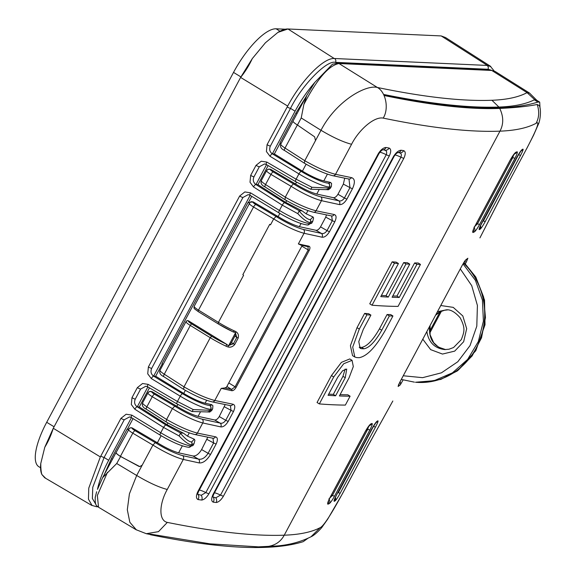 <?xml version="1.0" encoding="UTF-8"?>
<svg xmlns="http://www.w3.org/2000/svg" width="576" height="576" viewBox="0 0 576 576"><rect width="100%" height="100%" fill="white"/><g stroke="black" fill="none" stroke-linecap="round" stroke-linejoin="round"><path stroke-width="0.86" d="M359.215 347.285A1193.09 201.463 28.1 0 0 361.627 347.393C366.984 346.45 372.924 340.258 379.462 328.81L387.079 314.532A1193.09 201.463 28.1 0 0 390.65 314.575L392.94 315.979L385.315 330.257C375.754 347.112 367.042 356.256 359.165 357.689A1193.09 201.463 -151.9 0 1 356.688 357.574L354.83 357.026L352.699 347.105L359.294 329.076L366.919 314.798A1193.09 201.463 28.1 0 0 370.908 315.094L363.283 329.378L358.769 341.597L360.173 348.307L361.433 348.682A1193.09 201.463 28.1 0 0 363.91 348.797C369.274 347.854 375.221 341.654 381.744 330.214L389.369 315.936A1193.09 201.463 28.1 0 0 392.94 315.979M354.83 357.026L352.541 355.622L350.417 345.694L357.012 327.672L364.637 313.394A1193.09 201.463 28.1 0 0 368.618 313.697L370.908 315.094M340.085 394.646A1193.09 201.463 28.1 0 0 347.818 394.798L350.1 396.202L345.355 405.094A1193.09 201.463 -151.9 0 1 319.342 403.913L333.72 376.97L343.728 363.737L352.066 360.338L353.311 366.574L349.027 377.899L339.394 395.95A1193.09 201.463 28.1 0 0 350.1 396.202M319.342 403.913L317.052 402.509L331.438 375.566L341.431 362.347L349.783 358.942L352.066 360.338M381.413 295.416A1193.09 201.463 28.1 0 0 386.028 295.675L403.697 262.577A1193.09 201.463 28.1 0 0 407.477 262.75L409.766 264.154L392.09 297.252A1193.09 201.463 28.1 0 0 399.233 297.461L416.909 264.362A1193.09 201.463 28.1 0 0 420.473 264.406L398.052 306.396A1193.09 201.463 -151.9 0 1 372.038 305.215L394.459 263.225A1193.09 201.463 28.1 0 0 398.441 263.527L380.772 296.626A1193.09 201.463 28.1 0 0 388.318 297.079L405.986 263.981A1193.09 201.463 28.1 0 0 409.766 264.154M392.782 295.956A1193.09 201.463 28.1 0 0 396.943 296.057L414.619 262.958A1193.09 201.463 28.1 0 0 418.19 263.002L420.473 264.406M372.038 305.215L369.749 303.811L392.17 261.828A1193.09 201.463 28.1 0 0 396.151 262.123L398.441 263.527M280.166 143.071L274.363 153.936L272.362 153.842L301.277 171.446A23.292 3.931 28.1 0 0 328.298 183.132L328.399 183.139A23.292 3.931 28.1 0 0 330.278 182.333A1184.573 200.023 -151.9 0 1 323.791 180.914A19.886 3.355 -151.9 0 1 302.414 171.13L274.363 153.936M281.081 143.554L279.95 142.956L295.956 112.99L305.87 97.049M314.215 83.326L314.748 82.462C307.418 90.864 300.866 100.44 295.085 111.182L272.362 153.842A2.844 0.886 -58.7 0 0 270.036 156.29L266.407 151.531L267.077 144.67A2.844 0.482 28.1 0 0 270.367 146.095L290.513 108.374C302.018 85.118 326.75 59.818 335.491 62.359L487.966 69.271L490.982 70.106M306.461 95.947L314.748 82.462L332.453 64.217L337.766 63.151A2.844 2.642 92.5 0 1 338.976 63.533L338.976 63.533C328.702 65.462 316.987 79.135 303.833 104.537L306.691 95.573M268.15 165.578L257.969 184.644L255.96 184.558L284.63 202.723L299.333 210.73L302.069 210.859L285.732 202.378L257.969 184.644M266.544 164.635L255.96 184.558M251.734 196.322L248.537 202.313L249.451 202.874M250.142 195.35L153.612 376.135L182.585 393.732A23.292 3.931 28.1 0 0 209.614 405.425L209.707 405.425A23.292 3.931 28.1 0 0 211.586 404.618A1184.573 200.023 -151.9 0 1 205.099 403.207A19.886 3.355 -151.9 0 1 183.722 393.422L155.678 376.222L153.67 376.128A2.844 0.886 -58.7 0 0 151.344 378.576L147.722 373.824L148.385 366.955A2.844 0.482 28.1 0 0 151.682 368.381L242.942 197.467L248.206 194.638L250.049 195.293A2.844 0.886 121.3 0 0 250.207 195.336M162.317 363.78L155.678 376.222M163.202 364.32L162 363.578L248.119 202.291L248.537 202.313M149.458 387.864L139.277 406.937L137.268 406.843L165.938 425.009L180.641 433.022L183.377 433.145L167.04 424.663L139.277 406.937M147.852 386.928L137.268 406.843M330.278 182.333L331.574 183.384L331.38 186.415L330.48 188.1C328.896 189.576 327.989 190.102 327.751 189.67L310.802 189.245M211.586 404.618L212.882 405.67L212.695 408.708L211.788 410.393C210.204 411.869 209.297 412.387 209.066 411.962L192.11 411.538M338.983 63.533A2.844 2.642 92.6 0 0 337.774 63.151L490.558 70.078L495.151 71.46L491.767 70.459L338.983 63.533L377.381 87.473C423.972 97.135 462.154 101.405 491.933 100.267C506.966 99.684 518.681 97.142 527.069 92.635L529.668 93.146M255.902 184.558L255.83 184.507C253.274 182.498 252.655 179.935 253.973 176.81L259.337 166.759L264.6 163.922L266.371 164.534A2.844 0.893 120.3 0 0 266.472 164.57M137.218 406.843L137.138 406.793C134.582 404.784 133.963 402.221 135.281 399.096L140.645 389.045L145.908 386.215L147.679 386.82A2.844 0.893 120.3 0 0 147.78 386.863M399.982 381.91A2.844 2.794 -128.8 0 1 400.219 384.941L403.085 380.002M464.45 261.576A2.844 0.914 27.5 0 0 466.459 261.72L465.401 263.743M440.028 311.89L429.631 331.358M309.19 250.481L236.081 387.396C234.698 389.693 233.258 390.794 231.775 390.708L221.242 388.368L224.842 387.936L231.538 389.412L235.037 386.921L308.146 250.006L308.038 246.679A0.965 0.821 101.9 0 0 308.938 246.197C310.205 246.694 310.284 248.119 309.19 250.481L301.817 246.154M253.037 202.046A2.844 2.794 -124.1 0 0 250.171 202.183L253.037 202.046C252.77 202.421 253.728 203.263 255.902 204.581L276.048 216.482C286.805 223.121 295.913 227.448 303.379 229.464L321.358 233.388A2.844 2.441 101.8 0 1 322.07 237.211L304.049 233.28L298.368 243.914L301.111 245.146M188.41 320.782L188.388 320.839A1.706 1.67 -124.5 0 0 186.624 320.926L186.012 321.602A8.525 1.44 -151.9 0 0 190.318 325.44A1.706 0.576 121.6 0 1 191.75 323.993L211.666 336.254A26.705 4.507 28.1 0 0 226.44 344.174L188.41 320.782L187.474 320.551L186.25 321.379M235.606 333.518L235.627 332.575L233.028 331.826A26.705 4.507 -151.9 0 1 218.261 323.906L218.419 322.394A28.404 4.795 28.1 0 0 234.151 330.833C237.737 332.179 239.076 334.591 238.176 338.062L236.837 337.378L235.606 333.518A3.406 1.123 -58.5 0 1 234.886 336.182L231.451 342.605A3.406 1.123 -58.5 0 1 229.363 345.204L233.41 343.8L236.837 337.378L234.886 336.182M116.143 452.448A198.85 33.574 28.1 0 0 116.129 452.455A8.525 1.44 28.1 0 0 116.05 452.549A8.525 1.44 28.1 0 0 120.478 456.458L139.774 466.582A2.822 2.614 93.2 0 1 138.744 466.286L120.427 456.336A8.525 1.44 -151.9 0 1 116.114 452.506L129.413 428.342A2.844 2.794 55.9 0 1 132.278 428.206C132.019 428.58 132.97 429.422 135.144 430.74A2.844 0.965 120.6 0 0 132.797 433.174C129.55 431.179 128.124 429.898 128.527 429.329A2.844 2.794 55.9 0 1 129.413 428.342L129.622 428.213A2.844 2.794 57.3 0 1 132.43 428.105L132.278 428.206M139.766 466.582L142.193 465.156L152.921 445.068L132.797 433.174L120.427 456.336M238.176 338.062L234.749 344.484C232.265 347.378 229.342 347.933 225.972 346.147A28.404 4.795 -151.9 0 1 210.247 337.709L211.666 336.254M194.27 306.194A8.525 1.44 28.1 0 0 194.184 306.295A8.525 1.44 28.1 0 0 198.497 310.126A1.706 0.576 121.6 0 0 198.245 311.616L218.261 323.906M284.746 150.559A2.844 0.95 -57.3 0 1 284.573 150.502A2.844 0.95 -57.3 0 1 285.034 148.054L304.762 160.697C316.93 167.652 327.182 172.188 335.534 174.312L351.446 177.61A2.844 2.434 -78.7 0 1 348.826 179.021L332.906 175.73C324.965 173.722 315.432 169.538 304.33 163.166L304.762 160.697L315.49 140.609L314.633 136.836L297.454 125.014L301.219 117.958L303.833 104.537M131.45 417.636L108.684 460.282C102.989 471.024 99.252 480.73 97.481 489.384L102.679 477.59L116.712 463.514L120.636 456.466M473.983 227.246L477.475 223.79L512.82 157.594L513.562 154.886M482.947 220.824A9.943 1.678 -151.9 0 1 483.379 220.982L519.444 152.986M337.882 492.509A9.943 1.678 -151.9 0 1 338.314 492.674L374.378 424.67M328.918 498.931L332.41 495.475L367.747 429.286L368.496 426.571M146.578 409.32A2.844 0.95 -57.3 0 1 146.405 409.27C142.963 407.642 141.696 405.518 142.603 402.898L142.69 402.804C142.272 403.394 143.669 404.734 146.866 406.814L166.594 419.458C178.762 426.413 189.022 430.949 197.366 433.08L215.489 436.81A2.844 2.434 -78.9 0 1 212.868 438.221L194.746 434.491C186.797 432.482 177.271 428.299 166.162 421.934L166.594 419.458L172.397 408.593L174.766 406.166C185.522 412.805 194.63 417.139 202.097 419.155L220.075 423.079C222.12 423.684 224.006 422.748 225.742 420.271L231.048 410.335L230.4 405.727M224.842 387.936L226.469 387.266L302.198 245.426M221.242 388.368L214.776 400.471C206.424 398.347 196.171 393.811 184.003 386.856L164.275 374.213A2.844 0.95 122.7 0 0 163.814 376.668C160.373 375.041 159.106 372.917 160.013 370.296L160.099 370.202C159.682 370.793 161.071 372.132 164.275 374.213L190.318 325.44L210.247 337.709L184.003 386.856L183.571 389.326C194.717 395.712 204.242 399.902 212.155 401.89L230.126 405.562M225.972 346.147A1.706 0.511 -65 0 0 226.44 344.174L188.388 320.839A197.143 33.286 28.1 0 0 188.374 320.854A1.706 1.67 -124.7 0 0 186.61 320.933L186.631 320.918M226.994 344.441L228.398 346.111L229.363 345.204M234.151 330.833A1.706 0.511 115 0 1 233.1 331.891L233.575 332.114M218.16 323.878L233.1 331.891A1.706 0.511 115 0 1 233.028 331.826M253.231 201.917L278.143 216.576L276.048 216.482L273.679 218.909L270.497 224.863L269.741 224.302L242.842 274.687L243.598 275.249L218.419 322.394L198.497 310.126L253.548 207.014C250.308 205.02 248.882 203.731 249.286 203.17M265.27 187.034A2.844 0.95 -57.3 0 1 265.097 186.977C261.655 185.357 260.388 183.233 261.295 180.612L261.382 180.518C260.964 181.109 262.361 182.441 265.558 184.529L270.958 174.413C267.71 172.411 266.292 171.13 266.695 170.568A2.844 2.794 55.9 0 1 270.446 169.445C270.18 169.812 271.138 170.662 273.305 171.979L293.458 183.881L291.089 186.3L285.286 197.172C297.454 204.127 307.706 208.663 316.058 210.787L334.181 214.517C336.449 215.222 336.665 217.613 334.836 221.702L329.53 231.646C327.06 235.606 324.576 237.463 322.07 237.211M197.618 494.266L201.24 495.259L205.848 492.566L386.258 154.692C387.094 152.287 386.669 150.811 384.977 150.264L383.486 149.803M399.65 152.87L398.174 152.525A4.543 3.845 -96 0 0 401.126 150.228L403.74 150.653C405.691 151.574 405.734 154.123 403.848 158.285A4.543 0.77 -151.9 0 1 400.946 157.205C401.76 154.764 401.328 153.317 399.65 152.87A4.543 4.09 -62 0 0 403.74 150.653M212.782 496.944L215.863 497.786L220.536 495.086L400.946 157.205A9.943 1.678 28.1 0 0 395.064 154.937M285.012 199.692L265.097 186.977A2.844 0.95 -57.3 0 1 265.558 184.529L285.286 197.172L285.012 199.692M261.295 180.612L266.609 170.662L267.977 169.33L270.641 169.315L295.553 183.974C303.905 189.13 310.982 192.485 316.778 194.054L333.338 197.676C334.886 197.842 336.427 196.697 337.946 194.263L343.361 184.118L344.714 178.193M304.33 163.166L284.573 150.502C281.131 148.882 279.864 146.758 280.771 144.137L292.99 121.248M131.234 427.774A2.83 2.628 92.6 0 1 132.523 428.119L157.385 442.735C165.744 447.89 172.814 451.253 178.61 452.815L192.967 455.976C195.883 456.286 198.763 454.154 201.614 449.582L207.778 437.206M102.679 477.59L116.05 452.549M96.638 491.738L95.155 497.693M107.474 472.284L97.337 495.504L98.546 507.247C97.294 505.606 94.694 506.966 95.292 496.843M293.105 121.01A8.525 1.44 28.1 0 0 293.018 121.104A8.525 1.44 28.1 0 0 297.454 125.014M135.144 430.74L155.29 442.642L152.921 445.068C164.88 452.412 175.003 457.207 183.29 459.439L199.109 462.91A2.844 2.434 101.9 0 0 198.403 459.086C201.83 459.85 205.063 457.92 208.102 453.305A2.844 0.482 28.1 0 0 210.607 454.363C206.813 460.462 202.982 463.306 199.109 462.91M166.162 421.934L146.405 409.27A2.844 0.95 -57.3 0 1 146.866 406.814L152.266 396.706C149.018 394.704 147.6 393.422 148.003 392.854A2.844 2.794 55.9 0 1 148.889 391.874L148.889 391.874A2.844 2.794 55.9 0 1 151.754 391.73C151.488 392.105 152.446 392.947 154.613 394.272L174.766 406.166L176.861 406.267C185.22 411.415 192.29 414.778 198.086 416.34L214.646 419.969C216.202 420.127 217.735 418.99 219.254 416.556L225.187 404.604M142.603 402.898L147.924 392.933L149.285 391.615L151.949 391.601L176.861 406.267L177.84 404.438M136.433 529.92L129.83 522.259L127.31 509.738L129.42 493.812L136.685 475.474L142.193 465.156M479.923 237.895L501.494 195.775L526.68 148.608C537.048 128.851 540.173 120.42 536.076 123.314C527.4 127.944 515.369 130.558 499.975 131.155C469.721 132.322 430.79 127.973 383.198 118.109C374.105 116.302 358.754 130.018 351.569 144.281C343.274 142.128 333.079 137.47 320.998 130.284C336.11 100.922 366.077 84.398 377.381 87.473C385.934 92.095 389.124 108.864 383.198 118.109M116.712 463.514L136.685 475.474C148.766 482.652 158.954 487.318 167.256 489.47C159.293 503.582 158.299 520.488 167.328 522.403C215.05 532.022 254.023 536.285 284.234 535.198C299.606 534.643 311.587 532.13 320.177 527.659C323.518 526.176 330.919 514.872 342.396 493.74L367.582 446.573L392.782 401.098M429.782 333.007L441.432 311.22L429.782 333.022M474.955 226.094L510.3 159.905C512.647 155.75 514.505 153.202 515.858 152.244L517.09 151.783C517.766 151.97 517.075 154.087 515.009 158.134L479.664 224.33C477.526 228.19 475.798 230.695 474.48 231.847L472.997 232.517C472.27 232.294 472.925 230.155 474.955 226.094A4.543 0.77 28.1 0 0 475.07 226.015L510.408 159.818L514.685 153.655A4.543 4.255 53 0 0 515.858 152.244M481.478 223.502L516.823 157.306C519.228 153.029 520.999 150.444 522.144 149.551L522.886 149.141C523.534 149.062 522.792 151.078 520.668 155.203L485.323 221.4C483.084 225.475 481.399 228.038 480.276 229.082L479.383 229.63C478.692 229.687 479.39 227.642 481.478 223.502A4.543 0.77 28.1 0 0 481.558 223.43A4.543 0.77 28.1 0 0 481.572 223.337M375.602 426.888L340.258 493.085C338.018 497.16 336.334 499.723 335.21 500.767L334.318 501.314C333.619 501.372 334.325 499.327 336.413 495.187L371.758 428.99C374.162 424.714 375.934 422.129 377.071 421.236L377.82 420.833C378.468 420.746 377.726 422.77 375.602 426.888A4.543 0.77 -151.9 0 1 373.658 426.478A9.943 1.678 28.1 0 0 373.306 426.341M369.943 429.818L334.598 496.015C332.46 499.874 330.732 502.38 329.414 503.532L327.931 504.202C327.204 503.978 327.859 501.84 329.89 497.779L365.234 431.59C367.582 427.442 369.439 424.886 370.793 423.929L372.017 423.468C372.701 423.655 372.002 425.779 369.943 429.818A4.543 0.77 -151.9 0 1 367.747 429.286A9.943 1.678 28.1 0 0 366.847 428.926M212.155 401.89A2.844 2.398 102.1 0 0 214.776 400.471L232.898 404.208C235.166 404.906 235.382 407.304 233.554 411.394L228.247 421.337C225.778 425.29 223.294 427.147 220.788 426.895L202.766 422.964C194.479 420.732 184.349 415.937 172.397 408.593L152.266 396.706A2.844 0.965 -59.4 0 1 154.613 394.272M231.775 390.708A0.965 0.821 -77.8 0 0 231.538 389.412L226.894 386.467M303.379 229.464A2.844 2.398 102.8 0 1 304.049 233.28C295.762 231.041 285.638 226.253 273.679 218.909L253.548 207.014A2.844 0.965 120.6 0 1 255.902 204.581M296.525 182.153L295.553 183.974L293.458 183.881C304.207 190.519 313.322 194.846 320.789 196.862L338.76 200.786A2.844 2.441 101.8 0 1 339.473 204.602L321.458 200.671C313.164 198.439 303.041 193.651 291.089 186.3L270.958 174.413A2.844 0.965 120.6 0 1 273.305 171.979M389.333 155.873L208.922 493.754C206.69 497.455 204.307 499.558 201.78 500.062L198 499.558C196.006 498.463 195.941 495.85 197.798 491.71L378.209 153.835C380.7 149.825 383.292 147.708 385.985 147.485L389.21 148.075C391.162 149.148 391.205 151.747 389.333 155.873A4.543 0.77 -151.9 0 1 386.258 154.692A9.943 1.678 28.1 0 0 379.908 152.179M403.848 158.285L223.438 496.166C221.134 499.961 218.743 502.078 216.281 502.51L213.221 502.15C211.234 501.206 211.169 498.643 213.034 494.467L393.444 156.586C395.971 152.532 398.534 150.408 401.126 150.228M320.789 196.862A2.844 2.398 102.8 0 1 321.458 200.671L316.058 210.787A2.844 2.398 -77.9 0 1 313.438 212.198L331.56 215.935A2.844 2.434 -78.9 0 0 334.181 214.517M232.898 404.208A2.844 2.434 101.1 0 1 230.278 405.619M220.788 426.895A2.844 2.441 -78.2 0 0 220.075 423.079L214.646 419.969M161.143 435.708L157.385 442.735L155.29 442.642C166.046 449.28 175.154 453.607 182.621 455.63L198.403 459.086L192.967 455.976M167.328 522.403L158.479 531.648L146.297 533.7L136.102 529.718M400.219 384.941L398.117 386.489L399.838 382.147A2.844 0.482 28.1 0 0 399.874 382.111L462.161 265.45L464.868 260.849L467.208 259.056A2.844 2.794 -129.9 0 0 467.87 258.242L465.71 259.898L462.132 265.486A2.844 0.482 -151.9 0 0 462.161 265.45A2.844 0.482 -151.9 0 0 462.175 265.406M465.091 260.676A2.844 2.786 -125.2 0 0 465.71 259.898M398.318 385.279L399.874 382.111A2.844 0.482 28.1 0 0 399.881 382.068M398.117 386.489A2.844 2.794 -124 0 0 398.448 385.056M466.459 261.72L467.87 258.242M320.177 527.659L310.997 536.774C315.396 534.96 321.97 527.537 322.394 526.666L327.679 519.178L342.518 493.596L367.704 446.422L392.832 401.004M310.997 536.774C301.025 541.764 289.836 544.81 277.43 545.926L258.422 546.854L209.945 543.838L150.739 534.19L149.508 534.154L150.451 534.73A1181.729 199.541 28.1 0 0 303.235 541.656L307.994 538.25M201.614 449.582L208.102 453.305L213.638 442.937A2.844 0.482 28.1 0 0 216.144 443.995L210.607 454.363M215.489 436.81C217.757 437.508 217.973 439.906 216.144 443.995M207.036 439.438L213.638 442.937L212.99 438.329M233.554 411.394A2.844 0.482 -151.9 0 1 231.048 410.335L224.446 406.829M228.247 421.337A2.844 0.482 -151.9 0 1 225.742 420.271L219.254 416.556M279.835 213.422L278.143 216.576C286.502 221.731 293.573 225.094 299.369 226.656L315.936 230.285L321.358 233.388C323.402 234 325.296 233.064 327.024 230.587A2.844 0.482 28.1 0 0 329.53 231.646M315.936 230.285C317.484 230.443 319.018 229.306 320.537 226.865L327.024 230.587L332.33 220.644A2.844 0.482 28.1 0 0 334.836 221.702M326.47 214.92L325.728 217.145L332.33 220.644L331.682 216.043M320.537 226.865L325.728 217.145M333.338 197.676L338.76 200.786C340.812 201.398 342.698 200.462 344.434 197.986A2.844 0.482 28.1 0 0 346.939 199.044C344.47 203.004 341.986 204.854 339.473 204.602M351.446 177.61C354.946 178.69 355.291 182.383 352.476 188.676L346.939 199.044M337.946 194.263L344.434 197.986L349.97 187.618L348.991 179.071M540.036 108.346L539.698 102.11L536.299 100.022L534.326 99.835C525.737 104.105 513.929 106.517 498.902 107.057C468.972 108.108 430.747 103.939 384.228 94.558L384.883 95.674C431.568 105.329 469.85 109.577 499.73 108.432C515.038 107.726 527.53 106.416 537.206 104.486C539.496 111.478 539.114 117.749 536.076 123.314M534.722 99.72L527.069 92.635L491.767 70.459A2.844 2.642 92.6 0 0 490.558 70.078M526.802 148.457L533.592 135.166L538.092 124.891C540.302 120.91 541.404 109.526 539.323 105.646L537.206 104.486M539.698 102.11L537.955 102.06A1181.729 199.541 -151.9 0 1 385.171 95.134L384.883 95.674M385.171 95.134L384.228 94.558M150.739 534.19L150.451 534.73M228.398 346.111L235.627 332.575M249.329 203.04L248.119 202.291M128.261 429.754L127.202 429.034L128.326 429.638M104.22 474.703L111.398 458.64L127.202 429.034M426.845 331.589C428.63 342.288 434.57 348.278 444.672 349.582L448.978 349.222L453.564 347.522L461.297 339.638C464.515 331.366 465.473 328.046 460.159 317.765C455.069 311.998 450.439 309.355 446.27 309.845L437.45 311.738M430.092 325.505L430.078 334.714L433.685 342.706L438.487 347.134L445.608 349.596C434.009 347.011 428.674 339.3 429.588 326.448M435.859 314.712C439.07 311.789 442.764 310.205 446.918 309.946M463.946 262.361L475.812 277.042L484.531 300.031L485.021 324.778L475.812 350.698L457.38 370.908L440.82 379.404L422.078 382.493L440.971 379.318L458.208 370.166L472.162 355.882L481.529 337.781L485.453 317.534L483.602 296.993L476.172 278.05L463.882 262.454M463.025 263.902L475.423 280.361L482.429 300.089L483.408 321.178L478.31 341.59L467.64 359.388L452.441 372.852L434.124 380.686L415.476 382.248A68.177 63.346 -87.4 0 0 421.034 382.5A68.177 63.346 -87.4 0 0 480.499 338.314A68.177 63.346 -87.4 0 0 463.478 263.124M440.77 305.518L453.226 307.368L462.83 315.965L466.675 328.68L463.658 341.719L454.687 351.13L442.476 354.06L430.646 349.632L422.791 339.185M403.258 375.768L422.611 377.669L441.454 372.816L457.819 361.735L470.023 345.622L476.798 326.182L477.41 305.467L471.73 285.682L460.303 268.934M414.396 382.147L401.299 379.44L414.418 382.147M494.122 70.906L490.486 66.47L487.037 65.426A2.844 2.642 92.6 0 1 487.966 69.271L489.175 70.013M336.787 63.151L335.491 62.359A2.844 2.642 92.6 0 0 334.562 58.514L334.188 58.507C323.352 57.852 301.392 80.323 287.683 106.07L287.215 106.949A2.844 0.482 28.1 0 0 290.513 108.374L295.085 111.182M91.973 505.346L88.452 499.162L88.769 488.11L100.346 456.926L120.953 418.334A2.844 0.482 28.1 0 0 124.25 419.76L104.112 457.474L92.765 487.318L92.369 498.521L95.933 504.446M91.886 505.483L44.669 477.72L41.861 474.494C40.637 471.859 40.277 468.187 40.774 463.478L44.784 447.25L53.28 428.278L240.617 77.422L252.31 58.586L265.406 42.775L277.934 32.378C281.837 30.002 285.178 28.865 287.964 28.98L441.194 35.928L445.543 37.548L441.194 35.928L487.411 65.441M45.641 478.282L41.861 474.494C41.126 472.147 40.766 468.475 40.774 463.478L44.784 447.25C48.154 441.821 50.99 435.499 53.28 428.278L100.346 456.926M287.683 106.07L240.617 77.422C245.254 71.669 249.149 65.39 252.31 58.586L265.406 42.775L277.934 32.378L287.964 28.98L334.188 58.493M183.377 433.145L187.51 436.154L194.306 439.229L194.911 440.287L194.076 443.578L191.599 444.838C188.59 444.55 184.435 441.59 179.15 435.96L163.57 427.435L134.82 409.212A2.844 0.878 -57.6 0 1 137.138 406.793M180.641 433.022L180.418 433.26C185.112 438.804 188.842 441.713 191.599 441.994L194.306 439.229M208.865 411.97L192.031 411.516L193.248 409.558L211.118 410.364M302.069 210.859L306.202 213.862L312.998 216.936L313.596 217.994L312.768 221.27M299.333 210.73L299.11 210.974C303.804 216.518 307.534 219.427 310.291 219.708L312.998 216.936M327.557 189.677L310.723 189.23L311.94 187.272L329.81 188.071M312.869 221.083L310.291 222.545C307.282 222.257 303.127 219.305 297.842 213.674L282.262 205.142L253.512 186.926L250.013 182.246L250.675 175.385L256.039 165.334L261.238 161.23L266.796 162.058L296.114 179.194L311.94 187.272M134.82 409.212L131.321 404.532L131.983 397.67L137.347 387.619L142.546 383.515L148.104 384.35L177.43 401.479L193.248 409.558M312.768 221.278L311.868 222.97L307.433 225A2.844 2.642 92.6 0 1 307.382 225M272.304 153.842C269.683 151.848 269.042 149.263 270.367 146.095M124.25 419.76L129.514 416.923L131.357 417.578A2.844 0.886 121.3 0 0 131.515 417.622M153.612 376.135C150.991 374.141 150.35 371.556 151.682 368.381M297.842 213.674L299.11 210.974M179.15 435.96L180.418 433.26M285.3 29.218L276.142 28.8A51.134 16.819 121.5 0 0 233.525 72.403L46.699 422.287A51.134 16.819 121.5 0 0 38.945 466.783L40.558 467.734M133.042 418.608L127.469 429.048M335.614 395.777A1193.09 201.463 -151.9 0 1 328.068 395.316L337.709 377.273L342.626 370.728L346.723 369.05L345.254 377.726L335.614 395.777L333.331 394.373A1193.09 201.463 -151.9 0 1 328.716 394.114M345.154 369.05L342.965 376.322L345.254 377.726M333.331 394.373L342.965 376.322M364.637 313.394L366.919 314.798M387.079 314.532L389.369 315.936M403.697 262.577L405.986 263.981M386.028 295.675L388.318 297.079M392.17 261.828L394.459 263.225M414.619 262.958L416.909 264.362M396.943 296.057L399.233 297.461M265.716 546.696C274.277 546.048 280.447 542.218 284.234 535.198L499.975 131.155C503.705 124.099 503.618 116.525 499.73 108.432M253.512 186.926A2.844 0.878 -57.6 0 1 255.83 184.507M250.675 175.385A2.844 0.482 28.1 0 0 253.973 176.81M256.039 165.334A2.844 0.482 28.1 0 0 259.337 166.759M266.796 162.058A2.844 0.893 120.3 0 0 266.371 164.534L295.697 181.67A2.844 0.893 120.3 0 0 295.848 181.706M131.983 397.67A2.844 0.482 28.1 0 0 135.281 399.096M137.347 387.619A2.844 0.482 28.1 0 0 140.645 389.045M148.104 384.35A2.844 0.893 120.3 0 0 147.679 386.82L177.005 403.956A2.844 0.893 120.3 0 0 177.156 403.999M228.773 382.954L236.081 387.396M298.368 243.914A1193.09 201.463 28.1 0 0 308.938 246.197M250.171 202.183L194.184 306.295C193.55 308.916 194.335 308.549 198.245 311.616A1.706 0.576 121.6 0 0 198.346 311.645M188.374 320.854A6.818 1.152 28.1 0 0 191.75 323.993M231.451 342.605L234.749 344.484M476.467 223.394A9.943 1.678 -151.9 0 1 477.475 223.79A4.543 0.77 28.1 0 0 479.664 224.33M515.009 158.134A4.543 0.77 28.1 0 1 512.82 157.594A9.943 1.678 28.1 0 0 511.913 157.241M520.668 155.203A4.543 0.77 28.1 0 1 518.724 154.793A9.943 1.678 28.1 0 0 518.371 154.656M331.402 495.079A9.943 1.678 -151.9 0 1 332.41 495.475A4.543 0.77 -151.9 0 0 334.598 496.015M199.325 490.018A9.943 1.678 -151.9 0 1 205.848 492.566A4.543 0.77 -151.9 0 0 208.922 493.754M214.495 492.775A9.943 1.678 -151.9 0 1 220.536 495.086A4.543 0.77 -151.9 0 0 223.438 496.166M280.771 144.137L280.858 144.043C280.44 144.634 281.83 145.973 285.034 148.054L297.367 124.963M315.49 140.609L320.998 130.284L301.219 117.958M129.514 428.278A2.844 2.794 57.3 0 1 129.622 428.213A2.844 2.844 0 0 1 131.998 427.889M132.523 428.119A2.844 0.922 120.4 0 0 132.43 428.105L143.813 434.779A2.844 0.922 120.4 0 1 143.863 434.779M501.617 195.624L480.118 237.528M473.515 229.421A4.543 4.493 114 0 1 472.997 232.517M474.25 227.65A4.543 4.169 48.6 0 1 474.48 231.847M517.09 151.783A4.543 4.5 113.8 0 1 514.39 153.929M516.823 157.306A4.543 0.77 28.1 0 0 516.895 157.241L521.143 150.811A4.543 4.327 49.7 0 0 522.144 149.551M479.923 226.901A4.543 4.514 93.7 0 1 479.383 229.63M480.463 225.612A4.543 4.277 46.3 0 1 480.276 229.082M483.379 220.982A4.543 0.77 28.1 0 0 485.323 221.4M522.886 149.141A4.543 4.514 92.7 0 1 520.942 151.013M340.258 493.085A4.543 0.77 -151.9 0 1 338.314 492.674M335.21 500.767A4.543 4.277 -133.7 0 0 335.398 497.304M375.869 422.698A4.543 4.514 -87.3 0 0 377.82 420.833M371.844 428.832A4.543 0.77 -151.9 0 1 371.83 428.926L376.07 422.496A4.543 4.327 -130.3 0 0 376.078 422.496A4.543 4.327 -130.3 0 0 377.071 421.236M336.499 495.022A4.543 0.77 -151.9 0 1 336.485 495.122L371.83 428.926A4.543 0.77 -151.9 0 1 371.758 428.99M334.692 498.802L336.485 495.122A4.543 0.77 -151.9 0 1 336.413 495.187M334.318 501.314A4.543 4.514 -86.3 0 0 334.858 498.586M329.414 503.532A4.543 4.169 -131.4 0 0 329.184 499.334M369.324 425.614A4.543 4.5 -66.2 0 0 372.017 423.468M365.234 431.59A4.543 0.77 -151.9 0 0 365.342 431.51L369.619 425.34A4.543 4.255 -127 0 0 370.793 423.929M365.342 431.51L329.998 497.7A4.543 0.77 -151.9 0 1 329.89 497.779M327.931 504.202A4.543 4.493 -66 0 0 328.45 501.106M167.256 489.47L183.29 459.439A2.844 2.398 102.8 0 0 182.621 455.63M194.746 434.491A2.844 2.398 -77.9 0 0 197.366 433.08L202.766 422.964A2.844 2.398 -77.2 0 0 202.097 419.155M201.78 500.062A4.543 3.672 -101.9 0 0 201.24 495.259M384.977 150.264A4.543 4.039 -59.1 0 0 389.21 148.075M383.494 149.803L383.112 149.796A4.543 3.766 -96.2 0 0 385.985 147.485M383.112 149.796C382.104 149.753 380.693 151.078 378.864 153.77A4.543 0.77 -151.9 0 1 378.209 153.835M378.864 153.77L198.454 491.652A4.543 0.77 -151.9 0 1 197.798 491.71M198 499.558A4.543 4.025 -59.1 0 0 198.252 494.777M216.281 502.51A4.543 3.78 -100.9 0 0 215.863 497.786M398.174 152.525C396.814 152.849 395.438 154.174 394.042 156.514A4.543 0.77 -151.9 0 1 393.444 156.586M394.042 156.514L213.631 494.388A4.543 0.77 -151.9 0 1 213.034 494.467M213.221 502.15A4.543 4.082 -62 0 0 213.451 497.441M332.906 175.73A2.844 2.398 -77.9 0 0 335.534 174.312L351.569 144.281M145.073 435.492L143.813 434.779M501.494 195.775L526.68 148.608M399.838 382.147L462.132 265.486M343.361 184.118L349.97 187.618A2.844 0.482 28.1 0 0 352.476 188.676M498.902 107.057L491.933 100.267M537.955 102.06L534.326 99.835M297.014 113.623L295.956 112.99M112.457 459.274L111.398 458.64M334.562 58.514L487.037 65.426M267.077 144.67L287.215 106.949M148.385 366.955L239.645 196.042A2.844 0.482 28.1 0 0 242.942 197.467M100.814 456.048A2.844 0.482 28.1 0 0 104.112 457.474L108.684 460.282M92.218 505.49L96.566 506.736A2.844 2.642 -87.4 0 0 97.596 506.563M310.666 189.238L295.697 181.67A2.844 0.893 120.3 0 1 296.114 179.194L298.944 173.894L270.036 156.29M120.953 418.334L126.144 414.223L131.825 415.13L160.74 432.734L163.57 427.435A2.844 0.878 -57.6 0 1 165.938 425.009M239.645 196.042L244.836 191.938L250.517 192.845L279.432 210.449L282.262 205.142A2.844 0.878 -57.6 0 1 284.63 202.723M191.974 411.523L177.005 403.956A2.844 0.893 120.3 0 1 177.43 401.479L180.259 396.18L151.344 378.576M310.291 219.708A2.844 2.642 -87.4 0 1 310.291 222.545L309.751 223.56L310.392 222.552A2.844 2.642 -87.4 0 0 310.392 219.708M326.542 189.461A2.844 2.642 92.6 0 0 328.824 188.028L329.371 187.013L328.73 188.021A2.844 2.642 92.6 0 1 326.441 189.461M207.85 411.754A2.844 2.642 92.6 0 0 210.139 410.314L210.679 409.298L210.038 410.306A2.844 2.642 92.6 0 1 207.749 411.746M191.599 441.994A2.844 2.642 -87.4 0 1 191.599 444.838L191.059 445.853L191.7 444.838A2.844 2.642 -87.4 0 0 191.7 442.001M328.298 183.132A2.844 2.642 -87.4 0 1 329.27 187.006A26.136 4.414 -151.9 0 1 298.944 173.894A2.844 0.886 -58.7 0 1 301.277 171.446M209.614 405.425A2.844 2.642 -87.4 0 1 210.578 409.298A26.136 4.414 -151.9 0 1 180.259 396.18A2.844 0.886 -58.7 0 1 182.585 393.732M131.825 415.13A2.844 0.886 121.3 0 0 131.357 417.578L160.272 435.182A2.844 0.886 121.3 0 1 160.74 432.734A26.136 4.414 28.1 0 0 191.059 445.853A2.844 2.642 92.6 0 1 188.647 447.286C181.692 446.306 172.231 442.267 160.272 435.182A2.844 0.886 121.3 0 0 160.43 435.226M193.176 445.262L188.741 447.286A2.844 2.642 92.6 0 0 191.16 445.853A26.136 4.414 28.1 0 0 193.176 445.262L194.076 443.578M212.695 408.708A26.136 4.414 -151.9 0 1 210.679 409.298A2.844 2.642 -87.4 0 0 209.707 405.425M250.517 192.845A2.844 0.886 121.3 0 0 250.049 195.293L278.964 212.897A2.844 0.886 121.3 0 1 279.432 210.449A26.136 4.414 28.1 0 0 309.751 223.56A2.844 2.642 92.6 0 1 307.339 224.993L307.433 225A2.844 2.642 92.6 0 0 309.852 223.567A26.136 4.414 28.1 0 0 311.868 222.97M331.38 186.415A26.136 4.414 -151.9 0 1 329.371 187.013A2.844 2.642 -87.4 0 0 328.399 183.139M307.339 224.993C300.384 224.014 290.923 219.982 278.964 212.897A2.844 0.886 121.3 0 0 279.122 212.94M54.079 426.773L46.699 422.287M240.898 76.896L233.525 72.403M279.95 31.226L276.142 28.8M187.51 436.154L189.252 432.886M178.61 452.815L182.333 445.853M205.099 403.207L206.662 400.284M198.086 416.34L200.542 411.754M167.04 424.663L167.947 422.964M183.722 393.422L185.357 390.355M302.414 171.13L306.115 164.196M306.202 213.862L307.944 210.6M299.369 226.656L301.025 223.56M316.778 194.054L319.226 189.461M323.791 180.914L327.42 174.125M285.732 202.378L286.639 200.671M331.438 375.566L333.72 376.97M361.627 347.393L363.91 348.797M359.251 347.35L361.433 348.682M357.012 327.672L359.294 329.076M379.462 328.81L381.744 330.214M300.686 245.102L308.038 246.679M160.006 370.296L186.012 321.602M293.018 121.104L306.31 96.214M163.814 376.668L183.564 389.326M136.087 529.718L98.546 507.247M473.364 229.486L475.07 226.015M516.895 157.241L479.758 227.117M328.298 501.17L329.998 497.7M197.575 494.179L198.454 491.652M212.738 496.836L213.631 494.388M313.438 212.198C305.489 210.197 295.956 206.014 284.854 199.642M536.839 100.354L529.495 93.038L495.151 71.46M149.969 534.434L146.297 533.7M435.6 315.187L440.215 311.789L444.557 310.255L447.408 309.931M422.071 382.493L421.034 382.5M96.566 506.736L97.877 506.794M490.781 66.456L445.536 37.541"/></g></svg>
